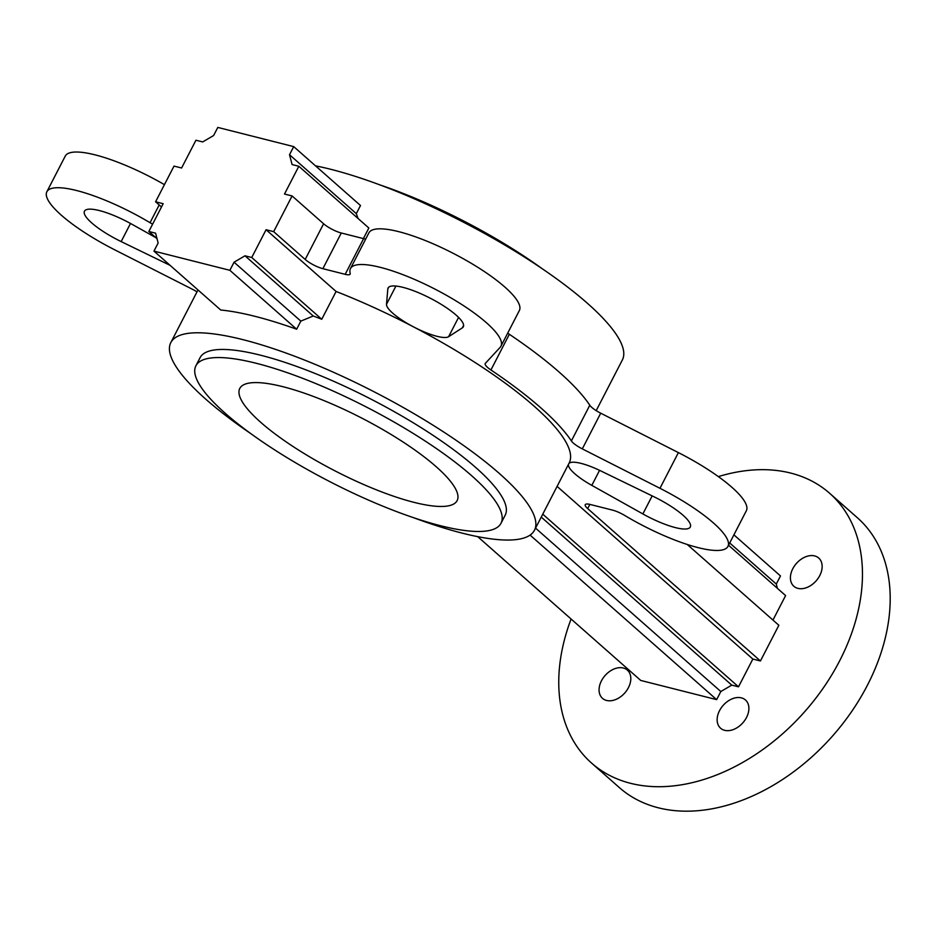 <?xml version="1.0" encoding="UTF-8"?>
<svg xmlns="http://www.w3.org/2000/svg" width="937" height="937" viewBox="0 0 937 937"><rect width="100%" height="100%" fill="white"/><g stroke="black" fill="none" stroke-linecap="round" stroke-linejoin="round"><path stroke-width="1.41" d="M741.39 697.866A18.81 13.153 131.4 0 1 745.465 699.986A18.81 13.153 131.4 0 1 744.868 720.237A18.81 13.153 131.4 0 1 724.641 730.321A18.81 13.153 131.4 0 1 720.565 728.201A18.81 13.153 131.4 0 1 721.162 707.95A18.81 13.153 131.4 0 1 741.39 697.866M623.316 668.011A18.81 13.153 131.4 0 1 627.38 670.119A18.81 13.153 131.4 0 1 626.794 690.382A18.81 13.153 131.4 0 1 606.567 700.454A18.81 13.153 131.4 0 1 602.491 698.334A18.81 13.153 131.4 0 1 603.088 678.083A18.81 13.153 131.4 0 1 623.316 668.011M814.651 555.922A18.81 13.153 131.4 0 1 818.727 558.042A18.81 13.153 131.4 0 1 818.13 578.293A18.81 13.153 131.4 0 1 797.902 588.377A18.81 13.153 131.4 0 1 793.838 586.257A18.81 13.153 131.4 0 1 794.424 566.007A18.81 13.153 131.4 0 1 814.651 555.922M718.351 476.605A179.916 125.781 131.4 0 1 790.676 473.068A179.916 125.781 131.4 0 1 829.62 493.26L857.355 517.728A179.916 125.781 131.4 0 1 851.721 711.452A179.916 125.781 131.4 0 1 658.289 807.788A179.916 125.781 131.4 0 1 619.345 787.584L591.61 763.116A179.916 125.781 131.4 0 1 571.09 619.006M829.62 493.26A179.916 125.781 131.4 0 1 823.986 686.985A179.916 125.781 131.4 0 1 630.542 783.309A179.916 125.781 131.4 0 1 591.61 763.116M170.112 265.358L121.154 241.582A42.329 10.237 27.3 0 1 84.471 211.176A42.329 10.237 27.3 0 1 99.381 210.567A42.329 10.237 27.3 0 1 131.918 224.248L155.776 237.6M336.09 291.477L266.073 229.729L251.737 257.499L244.99 255.801L234.051 262.208L229.87 270.313L153.961 251.116L220.745 310.018A204.606 49.497 -152.7 0 1 254.969 316.331A204.606 49.497 -152.7 0 1 296.654 329.215L300.836 321.11L313.251 316.003A204.606 49.497 -152.7 0 1 321.754 319.259L336.09 291.477A204.606 49.497 27.3 0 1 413.58 326.908A35.278 8.538 27.3 0 1 386.512 304.291L387.813 288.971A42.329 10.237 27.3 0 1 388.094 287.975A42.329 10.237 27.3 0 1 403.004 287.366A42.329 10.237 27.3 0 1 444.759 306.61A42.329 10.237 27.3 0 1 463.323 326.802A42.329 10.237 27.3 0 1 462.316 327.868L448.6 336.711A35.278 8.538 27.3 0 1 413.58 326.908A204.606 49.497 27.3 0 1 569.204 462.925L534.465 530.248A204.606 49.497 27.3 0 1 462.363 533.176A204.606 49.497 27.3 0 1 413.568 517.692M266.073 229.729L273.663 231.65L305.193 259.455A14.114 3.408 -152.7 0 0 322.878 268.685L345.179 274.33A14.114 3.408 -152.7 0 0 350.157 274.119A14.114 3.408 -152.7 0 0 350.192 273.323A84.67 20.485 27.3 0 1 350.473 268.556L368.897 232.868A84.67 20.485 27.3 0 1 398.729 231.662A84.67 20.485 27.3 0 1 482.227 270.149A84.67 20.485 27.3 0 1 519.356 310.534L500.944 346.221A84.67 20.485 27.3 0 1 500.147 347.346L485.343 363.369A14.114 3.408 -152.7 0 0 485.214 363.556A14.114 3.408 -152.7 0 0 490.929 369.974A214.011 51.769 27.3 0 1 571.371 440.929A14.114 3.408 -152.7 0 0 582.299 448.882L659.964 488.294A84.67 20.485 27.3 0 1 727.932 546.423A84.67 20.485 27.3 0 1 624.756 515.479A14.114 3.408 -152.7 0 0 612.529 510.115L590.228 504.481A14.114 3.408 -152.7 0 0 585.25 504.68A14.114 3.408 -152.7 0 0 587.675 508.592L760.434 660.972L752.844 659.051L738.508 686.821L731.762 685.123L720.822 691.529L716.641 699.634L640.732 680.438L477.694 536.643M350.473 268.556A84.67 20.485 27.3 0 1 380.305 267.35A84.67 20.485 27.3 0 1 463.803 305.837A84.67 20.485 27.3 0 1 500.944 346.221M197.004 291.852A14.114 3.408 -152.7 0 0 192.483 289.299L114.818 249.874A84.67 20.485 27.3 0 1 46.85 191.757L65.274 156.069A84.67 20.485 27.3 0 1 95.105 154.863A84.67 20.485 27.3 0 1 164.432 184.648M46.85 191.757A84.67 20.485 27.3 0 1 76.682 190.551A84.67 20.485 27.3 0 1 150.025 222.701A14.114 3.408 -152.7 0 0 152.626 224.154M568.888 463.546A35.278 8.538 27.3 0 1 581.092 463.393A35.278 8.538 27.3 0 1 600.781 470.924L653.628 496.598A42.329 10.237 27.3 0 1 690.311 527.004A42.329 10.237 27.3 0 1 642.864 513.933L591.809 485.366A35.278 8.538 27.3 0 1 568.501 464.295M282.88 386.688A122.29 29.586 27.3 0 1 403.496 442.287A122.29 29.586 27.3 0 1 457.127 500.616A122.29 29.586 27.3 0 1 414.037 502.361A122.29 29.586 27.3 0 1 293.422 446.75A122.29 29.586 27.3 0 1 239.79 388.433A122.29 29.586 27.3 0 1 282.88 386.688M195.903 365.781L200.085 357.665A171.682 41.533 27.3 0 1 260.591 355.217A171.682 41.533 27.3 0 1 429.907 433.281A171.682 41.533 27.3 0 1 505.207 515.151L501.014 523.256A171.682 41.533 27.3 0 1 440.519 525.716A171.682 41.533 27.3 0 1 271.203 447.652A171.682 41.533 27.3 0 1 195.903 365.781A171.682 41.533 27.3 0 1 256.398 363.322A171.682 41.533 27.3 0 1 425.714 441.386A171.682 41.533 27.3 0 1 501.014 523.256M315.5 165.849A204.606 49.497 27.3 0 1 330.843 169.316A204.606 49.497 27.3 0 1 532.638 262.348A204.606 49.497 27.3 0 1 622.379 359.925L596.201 410.629M251.104 433.831A204.606 49.497 27.3 0 1 170.827 342.567A204.606 49.497 27.3 0 1 242.929 339.651A204.606 49.497 27.3 0 1 444.724 432.683A204.606 49.497 27.3 0 1 534.465 530.248M161.48 206.983L155.589 201.783L174.013 166.095L181.602 168.004L195.938 140.234L202.685 141.932L213.613 135.537L217.806 127.42L293.714 146.617L360.499 205.519L356.306 213.636L358.051 218.485M293.714 146.617L289.521 154.734L292.086 164.549L298.833 166.259L368.85 228.007L363.392 238.584M298.833 166.259L284.497 194.041L292.086 195.95L323.605 223.767A14.114 3.408 -152.7 0 0 341.291 232.997L363.603 238.642A14.114 3.408 -152.7 0 0 365.699 239.04M507.702 333.115A14.114 3.408 -152.7 0 0 509.341 334.286A214.011 51.769 27.3 0 1 589.795 405.241A14.114 3.408 -152.7 0 0 600.711 413.194L678.388 452.606A84.67 20.485 27.3 0 1 746.356 510.735L727.932 546.423M687.243 544.479L778.858 625.272L760.434 660.972M155.589 201.783L163.179 203.704L148.842 231.474L155.589 233.184L158.142 242.999L153.961 251.116M557.093 486.397L752.844 659.051M379.637 184.8A171.682 41.533 27.3 0 1 542.101 268.65M292.086 195.95L273.663 231.65M542.757 514.179L738.508 686.821M541.246 517.095L731.762 685.123M535.554 528.128L720.822 691.529M530.084 535.097L716.641 699.634M728.541 545.24L785.604 595.581L772.955 620.071M729.712 542.968L776.293 584.056L777.417 588.354M733.905 534.851L780.486 575.939L776.293 584.056M321.754 319.259L251.737 257.499M157.029 238.701L148.842 231.474M296.654 329.215L229.87 270.313M300.836 321.11L234.051 262.208M313.251 316.003L244.99 255.801M356.306 213.636L289.521 154.734M130.501 223.463L121.154 241.582M388.738 287.155L387.813 288.971M159.185 204.957L150.025 222.701M599.563 470.339L591.809 485.366M395.929 286.054L386.512 304.291M458.568 317.409L448.6 336.711M323.605 223.767L305.193 259.455M341.291 232.997L322.878 268.685M363.603 238.642L345.179 274.33M509.341 334.286L490.929 369.974M589.795 405.241L571.371 440.929M600.711 413.194L582.299 448.882M678.388 452.606L659.964 488.294M589.841 504.387L587.675 508.592M652.175 495.896L642.864 513.933M463.616 325.362L462.316 327.868M197.988 289.943L170.827 342.567"/></g></svg>

